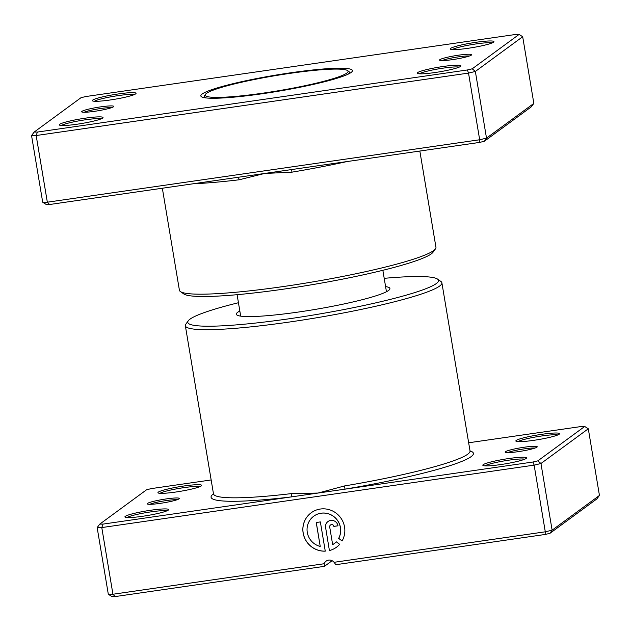 <?xml version="1.0" encoding="UTF-8"?>
<svg xmlns="http://www.w3.org/2000/svg" width="631" height="631" viewBox="0 0 631 631"><rect width="100%" height="100%" fill="white"/><g stroke="black" fill="none" stroke-linecap="round" stroke-linejoin="round"><path stroke-width="0.95" d="M291.554 169.573L49.557 204.515L46.284 204.531L42.703 202.212L47.333 202.196L479.678 139.759L486.509 138.126L533.842 103.405L531.239 106.884L484.356 141.273L479.528 142.425L291.554 169.573L291.979 172.16L264.539 173.47L239.157 179.788A130.049 13.819 170.5 0 1 193.133 183.787M439.839 59.677A16.256 1.727 170.5 0 1 457.814 55.299A16.256 1.727 170.5 0 1 471.554 54.913A16.256 1.727 170.5 0 1 471.333 55.126A16.256 1.727 170.5 0 1 455.061 59.235A16.256 1.727 170.5 0 1 439.673 60.253A16.256 1.727 170.5 0 1 439.839 59.677M469.361 56.017A14.781 1.57 -9.5 0 0 455.566 57.303A14.781 1.57 -9.5 0 0 442.11 60.576M81.935 111.356A16.256 1.727 170.5 0 1 99.911 106.978A16.256 1.727 170.5 0 1 113.651 106.6A16.256 1.727 170.5 0 1 113.43 106.813A16.256 1.727 170.5 0 1 97.158 110.922A16.256 1.727 170.5 0 1 81.77 111.932A16.256 1.727 170.5 0 1 81.935 111.356M111.45 107.704A14.781 1.57 -9.5 0 0 97.663 108.982A14.781 1.57 -9.5 0 0 84.207 112.263M417.596 72.612A22.172 2.358 170.5 0 1 442.118 66.641A22.172 2.358 170.5 0 1 460.851 66.121A22.172 2.358 170.5 0 1 460.551 66.413A22.172 2.358 170.5 0 1 438.364 72.013A22.172 2.358 170.5 0 1 417.375 73.393A22.172 2.358 170.5 0 1 417.596 72.612M459.123 67.146A20.689 2.201 -9.5 0 0 438.955 68.795A20.689 2.201 -9.5 0 0 419.347 73.803M59.693 124.299A22.172 2.358 170.5 0 1 84.215 118.328A22.172 2.358 170.5 0 1 102.948 117.808A22.172 2.358 170.5 0 1 102.64 118.092A22.172 2.358 170.5 0 1 80.46 123.7A22.172 2.358 170.5 0 1 59.472 125.08A22.172 2.358 170.5 0 1 59.693 124.299M101.22 118.833A20.689 2.201 -9.5 0 0 81.052 120.474A20.689 2.201 -9.5 0 0 61.444 125.49M92.718 100.077A22.172 2.358 170.5 0 1 117.232 94.106A22.172 2.358 170.5 0 1 135.973 93.585A22.172 2.358 170.5 0 1 135.665 93.869A22.172 2.358 170.5 0 1 113.485 99.477A22.172 2.358 170.5 0 1 92.497 100.857A22.172 2.358 170.5 0 1 92.718 100.077M134.245 94.611A20.689 2.201 -9.5 0 0 114.069 96.251A20.689 2.201 -9.5 0 0 94.461 101.268M450.621 48.39A22.172 2.358 170.5 0 1 475.143 42.419A22.172 2.358 170.5 0 1 493.876 41.898A22.172 2.358 170.5 0 1 493.568 42.182A22.172 2.358 170.5 0 1 471.389 47.79A22.172 2.358 170.5 0 1 450.4 49.171A22.172 2.358 170.5 0 1 450.621 48.39M492.148 42.924A20.689 2.201 -9.5 0 0 471.98 44.564A20.689 2.201 -9.5 0 0 452.372 49.581M435.453 248.874L433.04 252.226A127.099 13.503 170.5 0 1 431.281 253.875A127.099 13.503 170.5 0 1 304.087 286.017A127.099 13.503 170.5 0 1 183.763 293.936L180.387 291.554A130.049 13.819 -9.5 0 0 303.503 283.453A130.049 13.819 -9.5 0 0 433.663 250.562A130.049 13.819 -9.5 0 0 435.453 248.874A130.049 13.819 -9.5 0 0 435.95 247.289L419.844 151.046M162.341 188.227L179.409 290.221A130.049 13.819 -9.5 0 0 180.387 291.554M202.188 93.995A76.848 8.164 170.5 0 1 287.184 73.299A76.848 8.164 170.5 0 1 352.137 71.492A76.848 8.164 170.5 0 1 351.081 72.494A76.848 8.164 170.5 0 1 274.17 91.921A76.848 8.164 170.5 0 1 201.415 96.717A76.848 8.164 170.5 0 1 202.188 93.995M42.703 202.212L31.55 135.547L36.172 135.523L468.525 73.093L475.356 71.453L472.233 68.803L519.108 34.421L515.842 34.429L85.863 96.527L81.036 97.679L34.153 132.068L37.426 132.053L467.405 69.962L472.233 68.803M533.842 103.405L522.689 36.732L475.356 71.453L486.509 138.126L484.356 141.273M479.528 142.425L479.678 139.759L468.525 73.093L467.405 69.962M49.557 204.515L47.333 202.196L36.172 135.523L37.426 132.053M34.153 132.068L31.55 135.547M522.689 36.732L519.108 34.421M237.784 177.335A2.958 1.199 -96.8 0 1 239.157 179.788M205.485 94.311A72.415 7.698 -9.5 0 0 266.692 92.607A72.415 7.698 -9.5 0 0 346.782 73.109A72.415 7.698 -9.5 0 0 347.507 70.546A72.415 7.698 -9.5 0 0 278.957 75.057A72.415 7.698 -9.5 0 0 206.487 93.372A72.415 7.698 -9.5 0 0 205.485 94.311L204.515 95.652A73.598 7.824 -9.5 0 0 204.239 96.551A73.598 7.824 -9.5 0 0 206.392 97.971M347.839 74.3A73.598 7.824 -9.5 0 0 348.123 74.103A73.598 7.824 -9.5 0 0 349.416 72.249A73.598 7.824 -9.5 0 0 348.864 71.5L347.507 70.546M313.757 516.19A17.1 16.635 53.7 0 1 313.788 516.166A17.1 16.635 53.7 0 1 321.092 513.184A17.1 16.635 53.7 0 1 337.546 520.433A17.1 16.635 53.7 0 1 338.705 538.353L338.65 538.393A17.1 16.635 -126.3 0 0 337.49 520.472A17.1 16.635 -126.3 0 0 321.037 513.232A17.1 16.635 -126.3 0 0 313.733 516.213A17.1 16.635 -126.3 0 0 307.431 533.171A17.1 16.635 -126.3 0 0 320.232 546.438L316.226 522.507L320.367 521.916L325.265 551.155A21.375 20.799 53.7 0 1 304.166 536.871A21.375 20.799 53.7 0 1 311.201 512.766A21.375 20.799 53.7 0 1 320.335 509.036A21.375 20.799 53.7 0 1 341.048 518.311A21.375 20.799 53.7 0 1 342.097 540.948L338.65 538.393M311.233 512.743A21.375 20.799 -126.3 0 0 304.213 536.823A21.375 20.799 -126.3 0 0 325.257 551.115M325.564 527.603A6.413 6.239 53.7 0 1 330.723 520.417A6.413 6.239 53.7 0 1 337.987 525.812L333.846 526.404A2.138 2.082 -126.3 0 0 330.51 524.984A2.138 2.082 -126.3 0 0 329.705 527.003L332.655 544.648A17.1 16.635 -126.3 0 0 333.957 543.788A17.1 16.635 -126.3 0 0 336.22 541.777L339.667 544.34A21.375 20.799 53.7 0 1 336.489 547.235A21.375 20.799 53.7 0 1 329.406 550.555L325.62 527.563L329.406 550.555M328.01 521.514A6.413 6.239 -126.3 0 0 325.62 527.563M330.541 524.96A2.138 2.082 53.7 0 1 333.902 526.364L333.846 526.404M211.156 479.954L151.472 488.575L146.644 489.727L99.761 524.116L103.034 524.101L291.009 496.952A2.958 1.199 83.2 0 0 291.664 493.576L318.024 493.056L344.487 485.949A130.049 13.819 -9.5 0 0 467.737 454.202A130.049 13.819 -9.5 0 0 470.024 450.928L470.3 451.544M239.827 310.996A77.85 8.274 -9.5 0 0 237.721 312.258A77.85 8.274 -9.5 0 0 236.42 314.451A77.85 8.274 -9.5 0 0 307.628 310.649A77.85 8.274 -9.5 0 0 388.554 290.481A77.85 8.274 -9.5 0 0 389.926 288.761A77.85 8.274 -9.5 0 0 385.588 286.608M505.447 451.725A16.256 1.727 170.5 0 1 523.422 447.347A16.256 1.727 170.5 0 1 537.162 446.961A16.256 1.727 170.5 0 1 536.942 447.174A16.256 1.727 170.5 0 1 520.67 451.283A16.256 1.727 170.5 0 1 505.281 452.301A16.256 1.727 170.5 0 1 505.447 451.725M534.962 448.065A14.781 1.57 -9.5 0 0 521.174 449.351A14.781 1.57 -9.5 0 0 507.718 452.624M147.544 503.412A16.256 1.727 170.5 0 1 165.519 499.034A16.256 1.727 170.5 0 1 179.259 498.648A16.256 1.727 170.5 0 1 179.038 498.861A16.256 1.727 170.5 0 1 162.766 502.97A16.256 1.727 170.5 0 1 147.378 503.98A16.256 1.727 170.5 0 1 147.544 503.412M177.059 499.752A14.781 1.57 -9.5 0 0 163.271 501.038A14.781 1.57 -9.5 0 0 149.815 504.311M483.204 464.661A22.172 2.358 170.5 0 1 507.726 458.69A22.172 2.358 170.5 0 1 526.459 458.169A22.172 2.358 170.5 0 1 526.151 458.461A22.172 2.358 170.5 0 1 503.972 464.069A22.172 2.358 170.5 0 1 482.983 465.449A22.172 2.358 170.5 0 1 483.204 464.661M524.732 459.194A20.689 2.201 -9.5 0 0 504.563 460.843A20.689 2.201 -9.5 0 0 484.955 465.852M516.229 440.438A22.172 2.358 170.5 0 1 540.743 434.467A22.172 2.358 170.5 0 1 559.484 433.947A22.172 2.358 170.5 0 1 559.176 434.238A22.172 2.358 170.5 0 1 536.997 439.839A22.172 2.358 170.5 0 1 516.008 441.227A22.172 2.358 170.5 0 1 516.229 440.438M557.757 434.972A20.689 2.201 -9.5 0 0 537.58 436.62A20.689 2.201 -9.5 0 0 517.972 441.629M125.301 516.347A22.172 2.358 170.5 0 1 149.815 510.376A22.172 2.358 170.5 0 1 168.556 509.856A22.172 2.358 170.5 0 1 168.248 510.148A22.172 2.358 170.5 0 1 146.061 515.748A22.172 2.358 170.5 0 1 125.08 517.128A22.172 2.358 170.5 0 1 125.301 516.347M166.829 510.881A20.689 2.201 -9.5 0 0 146.652 512.53A20.689 2.201 -9.5 0 0 127.044 517.538M158.326 492.125A22.172 2.358 170.5 0 1 182.84 486.154A22.172 2.358 170.5 0 1 201.581 485.633A22.172 2.358 170.5 0 1 201.273 485.917A22.172 2.358 170.5 0 1 179.086 491.525A22.172 2.358 170.5 0 1 158.105 492.906A22.172 2.358 170.5 0 1 158.326 492.125M199.853 486.659A20.689 2.201 -9.5 0 0 179.677 488.299A20.689 2.201 -9.5 0 0 160.069 493.316M238.439 302.73A127.099 13.503 -9.5 0 0 190.018 319.152A127.099 13.503 -9.5 0 0 188.259 320.8A127.099 13.503 -9.5 0 0 295.687 317.811A127.099 13.503 -9.5 0 0 436.258 283.587A127.099 13.503 -9.5 0 0 437.535 279.091A127.099 13.503 -9.5 0 0 384.2 278.334M437.535 279.091L440.911 281.473A130.049 13.819 170.5 0 1 441.889 282.806A130.049 13.819 170.5 0 1 439.602 286.08A130.049 13.819 170.5 0 1 302.596 320.051A130.049 13.819 170.5 0 1 185.348 325.73A130.049 13.819 170.5 0 1 185.845 324.153L188.259 320.8M213.483 493.836A133.007 14.134 170.5 0 0 213.396 493.899A133.007 14.134 170.5 0 0 291.009 496.952L533.014 462.01L537.841 460.851L540.956 463.509L534.134 465.142L101.78 527.571L112.941 594.244L324.153 563.743A5.908 5.75 53.7 0 1 334.075 562.308L545.287 531.807L552.117 530.174L599.45 495.453L588.297 428.788L540.956 463.509L552.117 530.174L549.964 533.321L545.137 534.473L335.873 564.698L334.075 562.308M533.014 462.01L534.134 465.142L545.287 531.807L545.137 534.473M599.45 495.453L596.847 498.932L549.964 533.321M103.034 524.101L101.78 527.571L97.158 527.595L108.311 594.268L112.941 594.244L115.157 596.571L111.892 596.579L108.311 594.268M537.841 460.851L584.716 426.469L581.443 426.485L468.659 442.773M332.111 560.714L324.421 566.346L115.157 596.571M324.153 563.743L324.421 566.346M584.716 426.469L588.297 428.788M97.158 527.595L99.761 524.116M470.016 450.905A133.007 14.134 170.5 0 1 345.031 489.151L344.487 485.949M333.902 526.364L337.979 525.781M329.461 550.516A21.375 20.799 -126.3 0 0 336.512 547.211M336.228 541.784A17.1 16.635 53.7 0 1 334.012 543.748A17.1 16.635 53.7 0 1 333.988 543.764L333.957 543.788M338.705 538.353L342.128 540.893M316.289 522.5L320.232 546.438M346.995 161.568A130.049 13.819 170.5 0 1 291.979 172.16M213.428 494.53L213.483 493.86A130.049 13.819 -9.5 0 0 291.664 493.576M240.687 316.139L237.098 294.693M386.448 291.743L382.859 270.297M204.436 97.702L204.239 96.551M349.613 73.409L349.416 72.249M185.348 325.73L213.483 493.86M441.889 282.806L470.024 450.928"/></g></svg>
